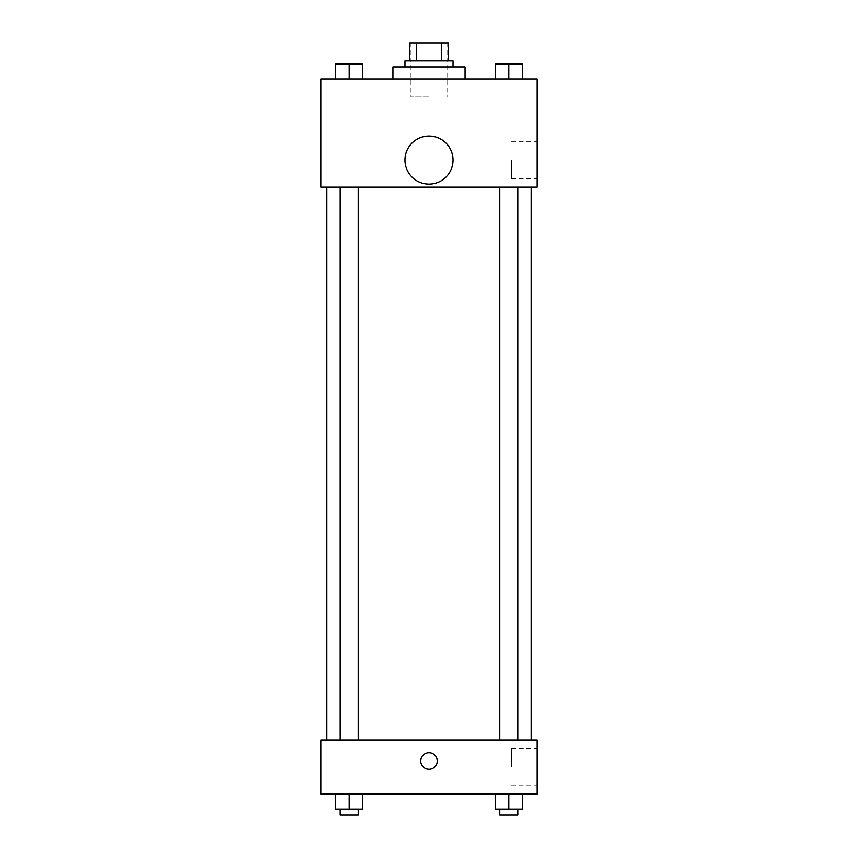 <?xml version="1.0" encoding="UTF-8"?>
<svg xmlns="http://www.w3.org/2000/svg" width="858" height="858" viewBox="0 0 858 858"><rect width="100%" height="100%" fill="white"/><g stroke="black" fill="none" stroke-linecap="round" stroke-linejoin="round"><path stroke-width="0.64" stroke-dasharray="4.29 3.22" d="M429 96.986L410.971 96.986L429 96.986M429 42.9L410.971 42.9L429 42.9M441.645 60.929L441.645 42.9L448.53 42.9L448.53 60.929L416.355 60.929L448.53 60.929M441.645 42.9L409.47 42.9M416.355 60.929L409.47 60.929L416.355 60.929L416.355 42.9M453.035 60.929L404.965 60.929M404.965 66.935L453.035 66.935L404.965 66.935M392.943 66.935L465.057 66.935M429 78.957L392.943 78.957L429 78.957M335.671 78.957L362.719 78.957L335.671 78.957L362.719 78.957L335.671 78.957L362.719 78.957L349.195 78.957L349.195 63.932L335.671 63.932L358.215 63.932L335.671 63.932L335.671 78.957L349.195 78.957L335.671 78.957L335.671 63.932L335.671 78.957L362.719 78.957L349.195 78.957L349.195 63.932L362.719 63.932L340.186 63.932L362.719 63.932L362.719 78.957L362.719 63.932M495.281 78.957L522.329 78.957L495.281 78.957L522.329 78.957L495.281 78.957L522.329 78.957L508.805 78.957L508.805 63.932L495.281 63.932L517.814 63.932L495.281 63.932L495.281 78.957L508.805 78.957L495.281 78.957L495.281 63.932L495.281 78.957L522.329 78.957L508.805 78.957L508.805 63.932L522.329 63.932L499.785 63.932L522.329 63.932L522.329 78.957L522.329 63.932M537.172 78.957L320.828 78.957L320.828 187.119L537.172 187.119L537.172 78.957M320.828 166.087L320.828 174.356L320.838 166.087M429 187.119L326.844 187.119L429 187.119M508.805 187.119L499.785 187.119L508.805 187.119M349.195 187.119L358.215 187.119L349.195 187.119M537.172 160.081L537.172 178.796L537.172 160.081M429 136.047A24.035 24.035 0 0 0 408.183 172.104A24.035 24.035 0 0 0 449.817 172.104A24.035 24.035 0 0 0 429 136.047A24.035 24.035 0 0 0 408.183 172.104A24.035 24.035 0 0 0 449.817 172.104A24.035 24.035 0 0 0 429 136.047M429 184.116A24.035 24.035 0 0 1 408.183 148.059A24.035 24.035 0 0 1 449.817 148.059A24.035 24.035 0 0 1 429 184.116M511.497 160.081L511.497 178.796L511.497 160.081M429 739.982L326.844 739.982L429 739.982M508.805 739.982L499.785 739.982L508.805 739.982M349.195 739.982L358.215 739.982L349.195 739.982M537.172 739.982L320.828 739.982L320.828 794.068L537.172 794.068L537.172 739.982M320.828 761.014L320.828 769.283L320.838 761.014M522.329 809.094L508.805 809.094L522.329 809.094L522.329 794.068L495.281 794.068L522.329 794.068L495.281 794.068L522.329 794.068L495.281 794.068L522.329 794.068L495.281 794.068L522.329 794.068L522.329 809.094L495.281 809.094L495.281 794.068L495.281 809.094L517.814 809.094L508.805 809.094L508.805 794.068L508.805 809.094L495.281 809.094L495.281 794.068M362.719 809.094L349.195 809.094L362.719 809.094L362.719 794.068L335.671 794.068L362.719 794.068L335.671 794.068L362.719 794.068L335.671 794.068L362.719 794.068L335.671 794.068L362.719 794.068L362.719 809.094L335.671 809.094L335.671 794.068L335.671 809.094L358.215 809.094L349.195 809.094L349.195 794.068L349.195 809.094L335.671 809.094L335.671 794.068M537.172 767.031L537.172 748.315L537.172 767.031M429 752.756A8.258 8.258 0 0 0 421.846 765.143A8.258 8.258 0 0 0 436.154 765.143A8.258 8.258 0 0 0 429 752.756A8.258 8.258 0 0 0 421.846 765.143A8.258 8.258 0 0 0 436.154 765.143A8.258 8.258 0 0 0 429 752.756M429 769.283A8.258 8.258 0 0 1 421.846 756.885A8.258 8.258 0 0 1 436.154 756.885A8.258 8.258 0 0 1 429 769.283M511.497 767.031L511.497 748.315L511.497 767.031M499.785 809.094L499.785 815.1L517.814 815.1L499.785 815.1L517.814 815.1L517.814 809.094L499.785 809.094L517.814 809.094M508.805 809.094L508.805 794.068M340.186 809.094L340.186 815.1L358.215 815.1L340.186 815.1L358.215 815.1L358.215 809.094L340.186 809.094L358.215 809.094M349.195 809.094L349.195 794.068M499.785 63.932L517.814 63.932M508.805 78.957L508.805 63.932M340.186 63.932L358.215 63.932M349.195 78.957L349.195 63.932M410.971 42.9L410.971 96.986M447.029 42.9L447.029 96.986M511.497 178.796L537.172 178.796M511.497 141.366L537.172 141.366M358.215 739.982L358.215 187.119M340.186 739.982L340.186 187.119M517.814 739.982L517.814 187.119M499.785 739.982L499.785 187.119M511.497 785.735L537.172 785.735M511.497 748.315L537.172 748.315"/><path stroke-width="1.29" d="M416.355 60.929L416.355 42.9L409.47 42.9L409.47 60.929L409.47 42.9M416.355 42.9L448.53 42.9L448.53 60.929M441.645 60.929L441.645 42.9M404.965 66.935L404.965 60.929L453.035 60.929L453.035 66.935M465.057 78.957L465.057 66.935L392.943 66.935L392.943 78.957M320.828 78.957L537.172 78.957L537.172 187.119L320.828 187.119L320.828 78.957M429 184.116A24.035 24.035 0 0 1 408.183 148.059A24.035 24.035 0 0 1 449.817 148.059A24.035 24.035 0 0 1 429 184.116M320.828 739.982L537.172 739.982L537.172 794.068L320.828 794.068L320.828 739.982M429 769.283A8.258 8.258 0 0 1 421.846 756.885A8.258 8.258 0 0 1 436.154 756.885A8.258 8.258 0 0 1 429 769.283M495.281 794.068L495.281 809.094L522.329 809.094L522.329 794.068L522.329 809.094M508.805 809.094L508.805 794.068M517.814 809.094L517.814 815.1L499.785 815.1L499.785 809.094M335.671 794.068L335.671 809.094L362.719 809.094L362.719 794.068L362.719 809.094M349.195 809.094L349.195 794.068M358.215 809.094L358.215 815.1L340.186 815.1L340.186 809.094M495.281 78.957L495.281 63.932L522.329 63.932L522.329 78.957L522.329 63.932M508.805 78.957L508.805 63.932M517.814 63.932L499.785 63.932M335.671 78.957L335.671 63.932L362.719 63.932L362.719 78.957L362.719 63.932M349.195 78.957L349.195 63.932M358.215 63.932L340.186 63.932M531.156 739.982L531.156 187.119M326.844 739.982L326.844 187.119M499.785 187.119L499.785 739.982M517.814 187.119L517.814 739.982M358.215 739.982L358.215 187.119M340.186 739.982L340.186 187.119"/></g></svg>
